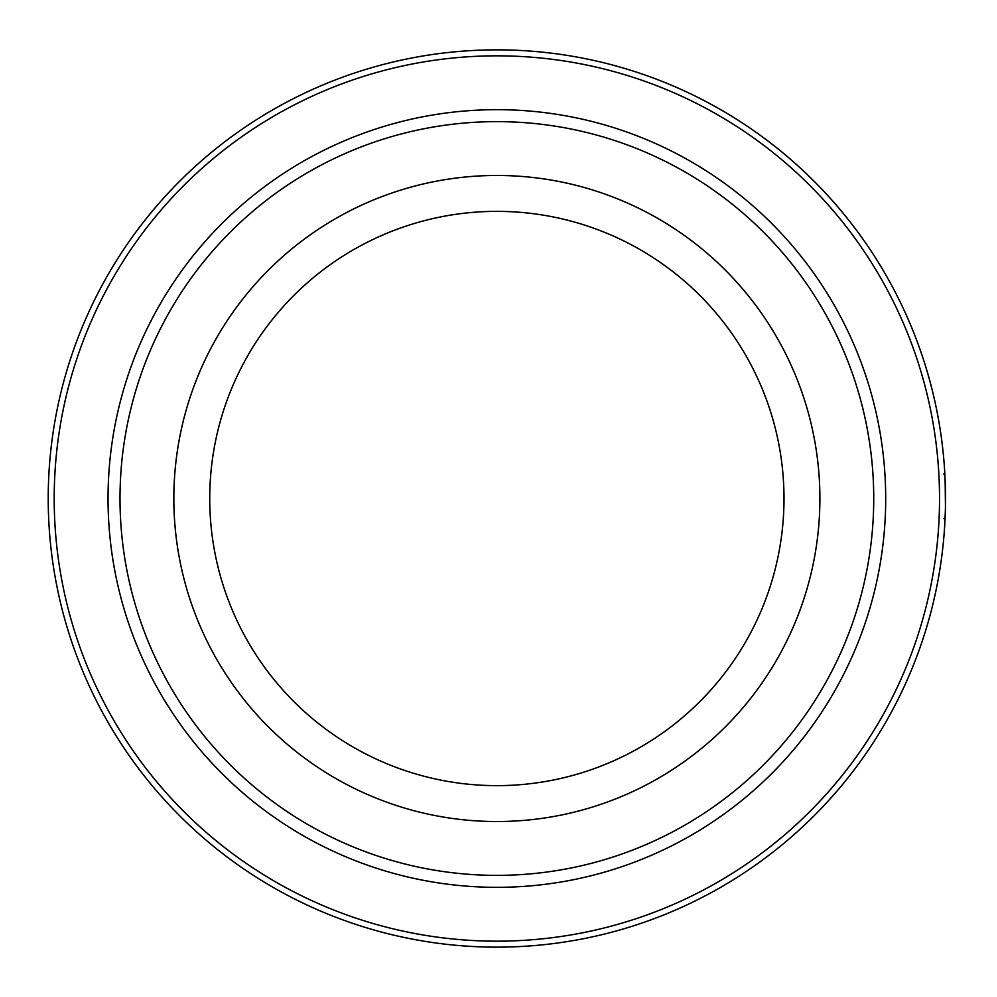 <?xml version="1.0" encoding="UTF-8"?>
<svg xmlns="http://www.w3.org/2000/svg" width="997" height="997" viewBox="0 0 997 997"><rect width="100%" height="100%" fill="white"/><g stroke="black" fill="none" stroke-linecap="round" stroke-linejoin="round"><path stroke-width="1.5" d="M945.094 518.054L944.807 523.699M944.82 523.487L945.343 511.025M945.468 505.417L945.48 503.759M945.455 506.289L945.144 480.255M945.393 487.957L945.069 478.51M945.006 477.127L945.517 496.369M945.455 491.409L945.38 487.458M945.355 486.324L945.268 483.533M945.393 488.194L945.48 492.568M945.505 496.032L945.505 501.354M945.505 501.678L945.505 502.363M945.492 502.812L945.48 504.482M945.33 511.399L945.231 514.415M945.33 511.648L945.056 518.689L943.872 518.639M496.867 49.85A448.65 448.65 0 0 1 945.517 498.5A448.65 448.65 0 0 1 496.867 947.15A448.65 448.65 0 0 1 48.217 498.5A448.65 448.65 0 0 1 496.867 49.85M496.867 55.832A442.668 442.668 0 0 1 939.535 498.5A442.668 442.668 0 0 1 496.867 941.168A442.668 442.668 0 0 1 54.199 498.5A442.668 442.668 0 0 1 496.867 55.832M496.867 109.67A388.83 388.83 0 0 1 885.697 498.5A388.83 388.83 0 0 1 496.867 887.33A388.83 388.83 0 0 1 108.037 498.5A388.83 388.83 0 0 1 496.867 109.67A388.83 388.83 0 0 1 885.697 498.5A388.83 388.83 0 0 1 496.867 887.33M496.867 211.364A287.136 287.136 0 0 1 784.003 498.5A287.136 287.136 0 0 1 496.867 785.636A287.136 287.136 0 0 1 209.731 498.5A287.136 287.136 0 0 1 496.867 211.364A287.136 287.136 0 0 0 209.731 498.5A287.136 287.136 0 0 0 496.867 785.636M496.867 121.634A376.866 376.866 0 0 1 873.733 498.5A376.866 376.866 0 0 1 496.867 875.366A376.866 376.866 0 0 1 120.001 498.5A376.866 376.866 0 0 1 496.867 121.634M496.867 175.472A323.028 323.028 0 0 1 819.895 498.5A323.028 323.028 0 0 1 496.867 821.528A323.028 323.028 0 0 1 173.839 498.5A323.028 323.028 0 0 1 496.867 175.472M943.661 474.111L944.844 474.049"/></g></svg>
